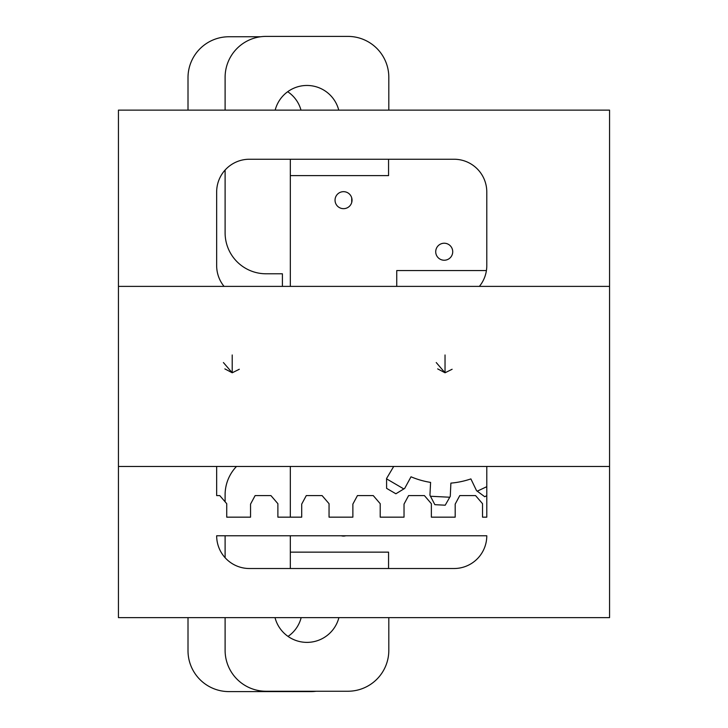 <?xml version="1.0" encoding="UTF-8"?>
<svg xmlns="http://www.w3.org/2000/svg" width="728" height="728" viewBox="0 0 728 728"><rect width="100%" height="100%" fill="white"/><g stroke="black" fill="none" stroke-linecap="round" stroke-linejoin="round"><path stroke-width="1.09" d="M301.155 617.635A32.269 32.269 0 0 1 288.033 636.409M287.678 91.71A32.269 32.269 0 0 1 300.992 110.128M188.006 617.635L188.006 650.668A40.932 40.932 0 0 0 228.938 691.6L310.792 691.6A40.932 40.932 0 0 0 316.152 691.245M260.679 36.755L228.938 36.755A40.932 40.932 0 0 0 188.006 77.678L188.006 110.128M351.724 202.439L351.724 197.898M437.683 368.896L445.036 372.781L445.036 354.973L445.036 372.781L452.124 369.26M445.036 372.781L436.236 362.553M224.861 368.896L232.214 372.781L232.214 354.973L232.214 372.781L239.303 369.26M232.214 372.781L223.414 362.553M118.437 286.386L118.437 466.466L609.564 466.466L609.564 110.128L118.437 110.128L118.437 286.386L609.564 286.386M290.326 568.513L290.326 552.143L388.561 552.143L388.561 568.513M388.561 159.241L388.561 175.612L290.326 175.612L290.326 159.241M290.326 552.143L290.326 535.772M290.326 517.162L290.326 466.466M290.326 286.386L290.326 175.612M341.268 535.772A8.49 8.49 0 0 0 345.809 535.772M343.534 208.663A8.49 8.49 0 0 0 350.896 195.923A8.49 8.49 0 0 0 336.181 195.923A8.49 8.49 0 0 0 343.534 208.663M444.216 260.233A8.49 8.49 0 0 0 451.578 247.484A8.49 8.49 0 0 0 436.864 247.484A8.49 8.49 0 0 0 444.216 260.233M486.413 270.561L396.742 270.561L396.742 286.386M486.786 466.466L486.786 517.162L482.528 517.162L482.528 503.685L475.566 495.586L459.768 495.586L455.191 504.095L455.191 517.162L431.367 517.162L431.367 503.685L424.406 495.586L408.608 495.586L404.031 504.095L404.031 517.162L380.207 517.162L380.207 503.685L373.246 495.586L357.448 495.586L352.871 504.095L352.871 517.162L329.047 517.162L329.047 503.685L322.085 495.586L306.288 495.586L301.711 504.095L301.711 517.162L277.887 517.162L277.887 503.685L270.934 495.586L255.128 495.586L250.55 504.095L250.55 517.162L226.727 517.162L226.727 503.685L219.774 495.586L216.662 495.586L216.662 466.466M224.06 286.386A32.742 32.742 0 0 1 216.662 265.647L216.662 191.983A32.742 32.742 0 0 1 249.404 159.241L454.045 159.241A32.742 32.742 0 0 1 486.786 191.983L486.786 265.647A32.742 32.742 0 0 1 479.379 286.386M249.404 568.513A32.742 32.742 0 0 1 216.662 535.772L486.786 535.772A32.742 32.742 0 0 1 454.045 568.513L249.404 568.513M118.437 466.466L118.437 617.635L609.564 617.635L609.564 466.466M393.129 466.466A83.911 83.911 0 0 0 393.52 466.766L386.568 478.496L386.604 488.361L395.886 493.775L404.686 488.415L411.011 476.795A83.911 83.911 0 0 0 430.594 482.4L429.939 495.249L434.871 504.677L445.218 505.205L450.268 496.332L450.887 483.119A83.911 83.911 0 0 0 470.889 478.906L476.531 490.645L484.702 496.714L486.786 495.732M275.175 110.128A32.815 32.815 0 0 1 338.748 110.128M338.902 617.635A32.988 32.988 0 0 1 275.02 617.635M225.107 170.034L225.107 232.851A40.932 40.932 0 0 0 266.029 273.783L282.4 273.783L282.4 286.386M388.816 110.128L388.816 77.332A40.932 40.932 0 0 0 347.884 36.4L266.029 36.4A40.932 40.932 0 0 0 225.107 77.332L225.107 110.128M225.107 617.635L225.107 650.322A40.932 40.932 0 0 0 266.029 691.245L347.884 691.245A40.932 40.932 0 0 0 388.816 650.322L388.816 617.635M236.491 466.466A40.932 40.932 0 0 0 225.107 494.794L225.107 501.801M225.107 535.772L225.107 557.721M403.831 488.943L386.568 478.851M449.749 497.233L430.466 496.259M486.786 486.677L477.25 491.182"/></g></svg>
